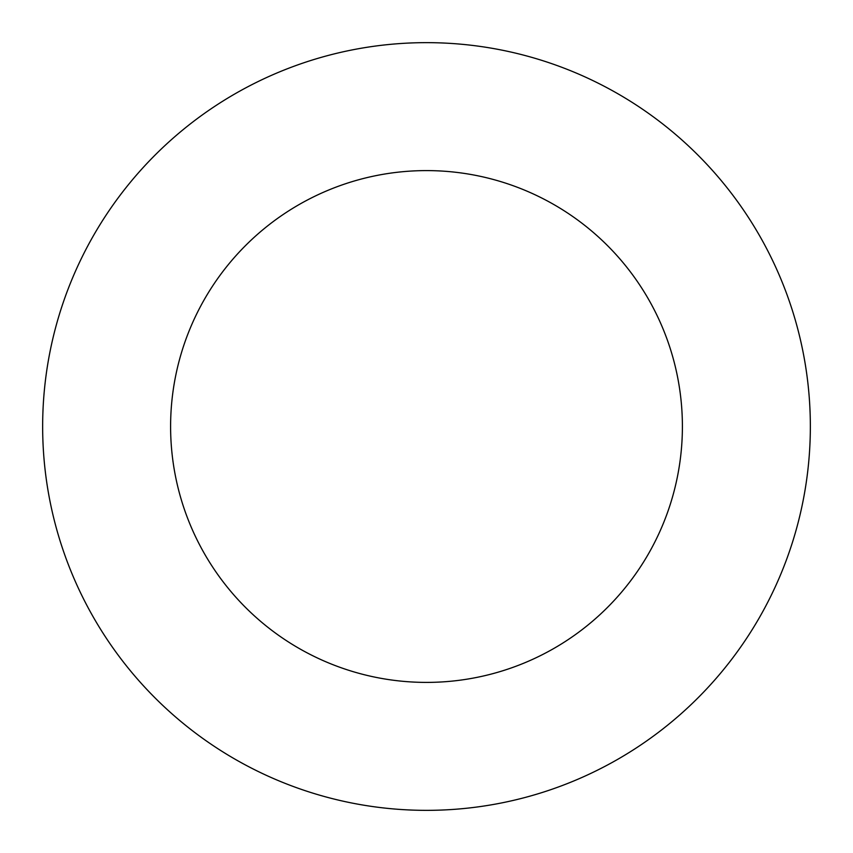 <?xml version="1.0" encoding="UTF-8"?>
<svg xmlns="http://www.w3.org/2000/svg" width="853" height="853" viewBox="0 0 853 853"><rect width="100%" height="100%" fill="white"/><g stroke="black" fill="none" stroke-linecap="round" stroke-linejoin="round"><path stroke-width="1.28" d="M426.5 810.35A383.85 383.85 0 0 0 810.35 426.5A383.85 383.85 0 0 0 426.5 42.65A383.85 383.85 0 0 0 42.65 426.5A383.85 383.85 0 0 0 426.5 810.35M426.5 682.4A255.9 255.9 0 0 0 682.4 426.5A255.9 255.9 0 0 0 426.5 170.6A255.9 255.9 0 0 0 170.6 426.5A255.9 255.9 0 0 0 426.5 682.4"/></g></svg>
